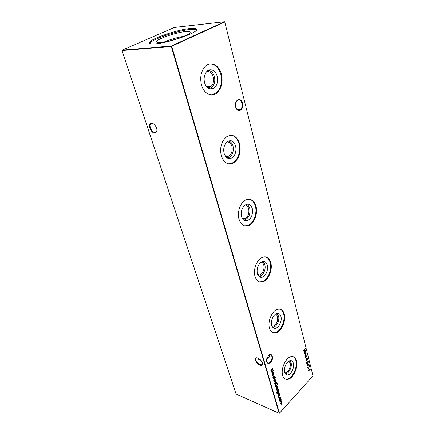 <?xml version="1.0" encoding="UTF-8"?>
<svg xmlns="http://www.w3.org/2000/svg" width="435" height="435" viewBox="0 0 435 435"><rect width="100%" height="100%" fill="white"/><g stroke="black" fill="none" stroke-linecap="round" stroke-linejoin="round"><path stroke-width="0.65" d="M240.419 110.213C236.069 113.144 233.252 102.279 237.798 99.909C242.186 97.103 244.867 107.853 240.419 110.213M235.574 106.825C236.488 109.68 237.961 110.669 239.995 109.799L240.332 109.566C244.057 106.918 241.403 97.848 237.586 100.322L235.618 103.247M270.565 362.583C268.216 364.372 266.873 363.655 266.53 360.425L266.785 358.679L268.531 355.504C272.125 351.697 274.219 359.098 270.565 362.583M266.573 361.246C266.883 362.6 267.568 363.22 268.623 363.111L270.2 362.192C272.74 359.81 272.479 354.139 269.847 354.797L268.629 355.406M153.316 123.741L151.951 123.312C150.135 123.507 149.596 124.992 150.331 127.765C151.326 130.348 152.772 131.925 154.664 132.49L156.703 131.462L156.964 130.261M154.789 133.099C150.505 133.077 147.046 122.665 151.505 123.072C152.674 123.17 153.838 123.915 154.985 125.307C156.763 127.77 157.329 129.983 156.676 131.941L154.789 133.099M257.362 357.913L256.753 357.923C255.862 358.152 255.579 358.891 255.916 360.142C256.693 362.17 258.085 363.655 260.087 364.601L261.533 364.802L262.484 363.236M259.94 365.112C255.53 363.557 253.295 356.205 257.83 358.059L259.048 358.701C261.109 360.213 262.278 361.893 262.555 363.747C262.522 365.226 261.652 365.683 259.94 365.112M257.835 358.233C258.113 359.201 259.102 359.87 260.799 360.234M269.483 355.449C269.798 356.629 269.075 357.809 267.308 358.989L266.639 359.348M217.141 76.228C218.25 82.063 216.934 86.228 213.199 88.724C209.349 90.067 206.484 88.115 204.613 82.878C203.689 79.099 204.102 75.723 205.858 72.743C209.012 67.485 215.602 69.649 217.141 76.228M207.952 70.579C211.002 70.535 213.161 72.525 214.422 76.538C215.45 81.932 214.237 85.782 210.774 88.082L208.561 88.55M206.685 71.661C209.724 71.117 211.905 72.852 213.226 76.865C214.091 80.85 213.373 84.047 211.084 86.462C209.909 87.489 208.626 87.854 207.234 87.544M210.388 63.912C215.341 64.304 218.805 67.768 220.773 74.303C222.388 82.008 220.975 88.158 216.543 92.742L211.41 94.944M221.437 74.282C223.052 81.998 221.638 88.147 217.201 92.737C211.959 97.712 203.819 93.873 201.476 84.879C199.768 77.381 201.008 71.253 205.206 66.484C210.709 60.753 219.273 65.12 221.437 74.282M235.65 145.921C236.64 152.016 235.047 156.17 230.865 158.389C227.739 159.101 225.488 157.437 224.117 153.392C223.198 149.352 223.862 145.812 226.113 142.783C230.224 139.184 233.405 140.228 235.65 145.921M228.157 141.109C230.49 141.353 232.111 142.99 233.024 146.024C233.948 151.657 232.475 155.502 228.592 157.546L226.869 157.72M226.945 141.935C229.299 141.837 230.952 143.3 231.893 146.323C232.709 150.526 231.763 153.789 229.06 156.1L225.798 156.714M231.077 135.258C234.895 135.905 237.537 138.738 238.994 143.757C240.522 151.875 238.674 158.128 233.454 162.527L228.826 163.903M239.642 143.806C241.169 151.924 239.321 158.188 234.101 162.592C228.375 165.572 224.101 163.277 221.274 155.708C219.648 147.797 221.333 141.538 226.33 136.938C232.41 133.561 236.847 135.85 239.642 143.806M252.278 208.528C253.121 214.863 251.289 218.979 246.792 220.882C244.334 221.149 242.61 219.724 241.604 216.619C240.718 212.285 241.648 208.61 244.399 205.597C247.972 203.009 250.598 203.988 252.278 208.528M246.15 204.439C247.879 204.836 249.076 206.174 249.744 208.468C250.527 214.325 248.831 218.131 244.66 219.882L243.491 219.892M245.019 205.081C246.775 205.255 247.993 206.478 248.668 208.74C249.407 213.166 248.249 216.467 245.188 218.631L242.643 218.914M249.337 199.225C252.262 199.969 254.274 202.286 255.378 206.185C257.335 213.074 253.931 222.682 248.608 225.145L244.758 225.852M256.008 206.282C257.96 213.183 254.557 222.796 249.239 225.265C244.513 227.141 241.104 225.112 239.011 219.18C236.972 212.459 240.185 202.851 245.34 200.16C250.381 197.99 253.937 200.029 256.008 206.282M267.297 265.078C268.765 269.945 265.165 277.312 261.304 277.242C259.429 277.225 258.118 276.024 257.379 273.637C256.558 269.009 257.737 265.236 260.924 262.316C263.92 260.543 266.046 261.468 267.297 265.078M262.223 261.614C263.485 262.06 264.36 263.153 264.85 264.882C266.215 269.379 262.876 276.192 259.293 276.122L258.656 276.078M261.19 262.131C262.457 262.446 263.333 263.447 263.822 265.138C264.464 269.76 263.121 273.06 259.804 275.04L257.982 275.132M265.551 256.889C267.786 257.634 269.33 259.537 270.178 262.593C272.179 269.477 267.965 279.852 262.397 281.581L259.396 281.831M270.793 262.74C272.794 269.629 268.574 280.01 263.006 281.744C259.222 282.81 256.547 281.021 254.997 276.377C252.904 269.646 256.971 259.244 262.397 257.297C266.454 256.014 269.249 257.83 270.793 262.74M280.928 316.408C282.391 321.16 278.346 328.903 274.643 328.343C273.218 328.175 272.228 327.163 271.674 325.309C270.951 320.437 272.337 316.615 275.844 313.842C278.297 312.678 279.988 313.537 280.928 316.408M276.671 313.472L278.563 316.104C279.922 320.497 276.171 327.653 272.734 327.131L272.517 327.098M275.725 313.912L277.579 316.337C278.106 321.117 276.633 324.396 273.169 326.179L271.984 326.185M280.037 309.116C281.76 309.823 282.957 311.389 283.62 313.825C285.643 320.617 280.7 331.688 275.11 332.683L272.875 332.672M284.218 314.005C286.241 320.802 281.287 331.883 275.703 332.878C272.723 333.406 270.646 331.845 269.477 328.197C267.356 321.525 272.201 310.411 277.677 309.214C280.874 308.535 283.054 310.133 284.218 314.005M293.359 363.214C294.799 367.803 290.422 375.851 286.953 374.905C285.871 374.665 285.115 373.823 284.691 372.365C284.082 367.298 285.632 363.464 289.329 360.865C291.298 360.131 292.641 360.914 293.359 363.214M289.721 360.718L291.069 362.812C292.385 367.004 288.454 374.35 285.229 373.632M288.851 361.115L290.129 363.035C291.2 366.487 288.307 372.572 285.474 372.757L284.811 372.746M293.081 356.651C294.419 357.293 295.354 358.592 295.882 360.55C297.904 367.189 292.353 378.847 286.921 379.179L285.311 379.054M296.463 360.762C298.481 367.401 292.929 379.075 287.497 379.407C285.164 379.597 283.555 378.243 282.658 375.356C280.542 368.815 286.029 357.097 291.363 356.586C293.87 356.292 295.572 357.684 296.463 360.762M163.962 42.103C170.373 39.384 177.018 37.453 183.885 36.312M160.885 42.51C157.992 42.755 156.54 42.505 156.524 41.76C156.127 39.34 175.718 32.478 185.267 31.624C187.963 31.347 189.529 31.489 189.981 32.038C192.439 33.973 170.846 41.798 160.885 42.51M149.83 43.435C150.722 39.759 177.001 30.727 190.008 29.509C193.455 29.145 195.63 29.265 196.533 29.863M155.469 43.837C151.799 44.147 149.809 43.875 149.499 43.021C147.797 39.862 175.919 29.879 189.747 28.585C193.934 28.139 196.218 28.389 196.593 29.335C198.8 32.288 168.97 42.902 155.469 43.837M280.575 397.465L280.472 398.618L280.396 397.639L279.999 397.28L279.623 397.498L279.275 398.857L279.591 399.509L279.101 399.047L279.547 397.302L280.069 396.997L280.575 397.465L280.439 397.894M279.797 394.762L279.721 395.431L279.498 394.855L279.254 395.132L278.873 396.394L278.313 396.328L278.362 395.616L278.656 396.274L279.297 394.724L279.564 394.561L279.623 394.964M278.628 391.946L277.149 393.593L276.693 393.142L276.888 391.756L276.867 392.93L277.231 393.311L277.72 392.925L277.242 392.517L277.704 390.837L278.204 390.543L278.699 390.956L278.487 391.892M278.645 388.819L278.666 389.276L278.645 388.819M276.165 388.129L276.633 388.738L275.997 388.346L276.486 386.661L277.024 386.351L277.492 386.758L276.97 388.498L276.513 386.911L275.98 388.053L276.323 388.395M276.883 382.115L274.915 384.486L275.099 384.002L274.61 383.561L275.099 381.827L275.578 381.544L276.116 381.979L276.018 383.028L276.883 382.115M274.833 378.608L275.268 379.037L275.23 379.972L274.284 381.055L273.762 380.625L274.24 378.901L274.833 378.608M273.001 377.89L274.463 376.357L273.001 377.89M305.321 354.889L305.555 355.808L305.321 354.889M306.061 357.831L306.294 358.744L306.061 357.831M306.8 360.756L307.028 361.664L306.8 360.756M307.485 363.481L307.714 364.389L307.485 363.481M309.47 366.08L308.872 365.775L309.252 365.536L309.649 365.895L309.301 367.173L307.931 367.319L308.024 368.608L307.621 367.015L308.948 367.145L309.47 366.08M309.448 369.174L310.372 369.255L309.502 369.418L308.888 371.12L308.507 370.767L308.872 369.473L309.448 369.174M273.658 373.556L272.25 375.307L272.44 374.818L271.946 374.366L272.44 372.621L272.903 372.344L273.474 372.79L273.387 373.839L273.658 373.556M274.898 375.78L274.925 376.248L274.898 375.78M303.423 350.398L305.239 348.495L304.549 349.49L304.864 350.73L305.658 350.164L303.847 352.073L304.674 350.925L304.364 349.686L303.423 350.398M171.716 46.328L279.466 413.163L312.993 375.905L224.759 22.033L171.27 46.453L122.007 50.552L236.091 394.028L279.139 413.239L171.27 46.453L171.401 46.018L224.465 21.75L174.375 27.47L122.132 50.155L171.401 46.018L171.716 46.328M280.107 402.408L281.521 400.858L281.336 401.336L281.777 401.635L281.592 402.554L282.114 402.815L280.852 404.969L281.929 402.968L281.657 402.734L280.45 403.582L281.592 401.788L281.315 401.559L280.107 402.408M272.402 375.818L273.871 374.29L273.669 374.785L274.159 375.177L272.865 377.411L273.968 375.323L273.593 375.035L272.402 375.818M270.842 370.43L272.892 368.45L271.543 371.229L273.506 370.582L271.587 373.002L272.903 371.033L271.174 371.582L272.37 369.168L270.842 370.43M308.665 368.173L308.894 369.07L308.665 368.173M308.85 363.845L309.176 364.22L307.398 366.145L308.85 363.845M306.604 363.225L306.816 362.089L306.789 363.029L307.208 363.165L308.17 360.93L308.339 362.176L307.98 361.289L307.257 363.377L306.604 363.225M305.897 360.414L306.637 358.609L307.382 358.065L307.773 358.396L307.039 360.224L306.3 360.751L305.897 360.414M306.12 355.933L307.121 355.77L307.061 356.042L306.18 356.183L305.571 357.896L305.169 357.532L305.533 356.221L306.12 355.933M304.027 352.785L305.859 350.974L304.636 353.568L306.37 353.019L304.652 355.254L305.838 353.427L304.304 353.889L305.392 351.638L304.027 352.785M275.437 376.966L274.713 378.037L274.605 377.656L273.256 378.776L274.648 376.993L275.241 376.781L275.48 377.275M274.175 381.941L276.214 379.788L274.175 381.941M275.295 385.807L275.078 385.051L277.057 382.952L277.351 384.29L276.622 386.024L275.91 386.459L275.295 385.807M277.987 388.482L277.916 389.151L277.552 388.651L276.774 390.282L276.54 389.325L276.839 389.988L277.481 388.439L277.748 388.276L277.818 388.683M276.78 390.935L278.221 389.396L276.78 390.935M277.65 393.925L279.08 392.386L278.884 392.881L279.357 393.24L278.095 395.464L279.172 393.392L278.623 393.202L277.715 394.143L278.231 393.583M278.753 397.122L278.759 397.585L278.753 397.122M280.744 399.112L281.168 399.515L281.124 400.428L280.162 401.521L279.7 401.119L280.173 399.422L280.744 399.112M279.466 413.163L279.139 413.239L279.466 413.163M224.465 21.75L224.759 22.033L224.465 21.75M122.007 50.552L122.132 50.155M305.109 348.647L304.549 349.49M304.364 349.425L304.864 350.73M303.793 351.866L305.658 350.164M303.429 350.409L304.364 349.686M281.467 401.326L281.777 401.635M281.592 401.559L281.614 401.907M281.809 402.522L282.114 402.815M281.929 402.734L281.951 403.076M281.472 402.658L281.021 402.957M281.325 401.559L280.689 401.771M275.018 376.193L275.11 375.824M273.669 374.785L273.936 374.513M273.778 374.791L274.159 375.177M273.968 375.101L273.996 375.508M273.675 376.27L272.799 377.199M273.213 375.035L272.408 375.835M272.19 375.101L273.724 373.779M273.049 372.344L273.474 372.79M273.283 372.719L273.332 373.203M271.902 373.834L272.305 374.47M272.935 372.632L272.288 372.8M272.919 374.323L273.294 372.98L272.87 372.632L272.131 374.187L272.555 374.54L272.919 374.323M272.555 368.733L272.343 369.157M273.202 370.653L271.222 371.479M270.787 370.245L272.37 369.168M310.188 369.185L309.502 369.418M309.323 369.353L309.584 369.641M309.399 369.571L309.415 370.006M309.051 370.832L308.671 371.055M308.486 370.364L308.785 370.767M309.127 369.554L308.801 369.554M309.171 370.702L309.138 369.554L308.692 370.582L309.171 370.702M308.714 368.119L309.073 368.875M309.307 365.536L309.649 365.895M309.464 365.83L309.492 366.259M309.116 367.107L307.931 367.319M307.746 367.254L308.203 368.407M308.91 363.829L309.176 364.22M308.991 364.155L307.349 365.933M307.534 363.426L307.893 364.187M306.604 362.964L306.887 363.22M308.181 360.93L308.48 361.224M308.295 361.153L308.312 361.539M307.072 363.312L306.746 363.491M306.849 360.702L307.208 361.469M307.436 358.059L307.773 358.396M307.588 358.331L307.61 358.728M306.854 360.158L306.05 360.691M305.876 359.995L306.169 360.392M307.317 358.364L306.496 358.772M307.594 358.598L307.3 358.364L306.691 358.821L306.082 360.224L306.37 360.457L306.99 360.011L307.594 358.598M306.115 357.777L306.474 358.549M306.876 355.977L306.18 356.183M305.995 356.118L306.262 356.412M306.071 356.347L306.088 356.803M305.718 357.619L305.343 357.836M305.142 357.102L305.452 357.543M305.169 357.276L305.843 357.483L306.066 356.564L305.441 356.33M305.408 356.379L305.354 357.347M305.37 354.835L305.74 355.612M305.533 351.252L305.354 351.627M306.088 353.079L304.348 353.802M303.983 352.606L305.392 351.638M273.006 377.901L274.528 376.579M274.8 377.183L274.784 377.471M274.594 377.395L274.893 377.846M273.262 378.787L274.605 377.656M274.866 378.608L275.268 379.037M275.083 378.967L275.127 379.467M273.713 380.108L274.779 380.766M274.594 380.69L273.974 380.978M273.751 380.359L274.093 380.696M274.757 378.901L274.121 379.048M274.713 380.543L275.089 379.228L274.681 378.901L273.941 380.435M276.089 379.934L274.18 381.952M274.849 384.274L276.948 382.332M275.708 381.549L276.116 381.979M275.931 381.903L275.975 382.343M274.567 383.056L274.958 383.654M275.6 381.832L274.98 381.963M275.572 383.501L275.942 382.169L275.54 381.832L274.795 383.382L275.197 383.724L275.572 383.501M276.932 383.083L277.351 384.29M277.16 384.214L277.106 384.698M276.432 385.948L275.6 386.378M275.491 385.899L276.024 386.139L276.557 385.807L277.128 384.361L276.916 383.382L275.154 384.975L275.757 386.062M276.916 383.382L275.344 385.051L275.676 385.976M277.111 386.351L277.492 386.758M277.307 386.682L277.351 387.139M276.948 386.601L276.508 386.671L277.084 388.091L277.318 386.96L276.698 386.748L277.084 388.091M278.759 389.222L278.851 388.857M276.785 390.94L278.28 389.613M277.345 393.528L278.938 391.892M276.633 392.615L276.867 392.93M276.676 392.854L277.024 393.235M278.302 390.548L278.699 390.956M278.514 390.88L278.558 391.31M277.198 392.071L277.563 392.604M278.199 390.831L277.617 390.94M278.172 392.441L278.53 391.163L278.15 390.831L277.421 392.337L277.78 392.68L278.172 392.441M278.884 392.881L279.139 392.598M279.004 392.876L279.357 393.24M279.172 393.164L279.199 393.544M278.721 394.501L278.036 395.252M278.438 393.126L278.041 393.506M278.873 397.519L278.976 397.144M280.053 397.28L279.493 397.367M279.047 398.52L279.275 398.857M279.091 398.781L279.433 399.14M279.515 399.189L279.661 399.499M280.156 397.003L280.39 397.383M280.792 399.118L281.168 399.515M280.977 399.439L281.026 399.895M280.504 401.135L279.884 401.44M279.656 400.646L280.004 401.157M280.684 399.406L280.113 399.488M280.624 401.005L280.994 399.705L280.629 399.406L279.874 400.929L280.222 401.239L280.624 401.005M261.533 364.802L262.457 363.872M267.308 358.989L269.325 356.956M154.664 132.49L156.763 131.31M258.52 359.256L260.647 360.066M210.774 88.082L213.199 88.724M211.084 86.462L206.348 86.532M217.201 92.737L216.543 92.742M228.592 157.546L230.865 158.389M229.06 156.1L225.107 155.746M234.101 162.592L233.454 162.527M244.66 219.882L246.792 220.882M245.188 218.631L242.159 218.082M249.239 225.265L248.608 225.145M259.293 276.122L261.304 277.242M259.804 275.04L257.672 274.49M263.006 281.744L262.397 281.581M272.734 327.131L274.643 328.343M273.169 326.179L271.804 325.733M275.703 332.878L275.11 332.683M285.295 373.736L286.953 374.905M285.474 372.757L284.718 372.469M287.497 379.407L286.921 379.179M156.817 42.244L156.524 41.76M267.139 362.54L268.623 363.111M237.064 109.506L240.332 109.566M189.992 32.603L189.981 32.038M262.49 363.345L262.555 363.747M156.703 131.462L156.676 131.941"/></g></svg>
